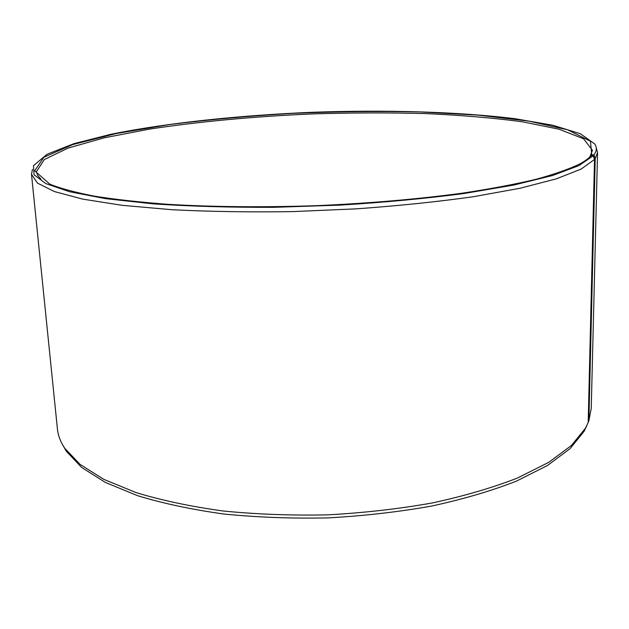 <?xml version="1.0" encoding="UTF-8"?>
<svg xmlns="http://www.w3.org/2000/svg" width="629" height="629" viewBox="0 0 629 629"><rect width="100%" height="100%" fill="white"/><g stroke="black" fill="none" stroke-linecap="round" stroke-linejoin="round"><path stroke-width="0.94" d="M590.026 156.77L591.747 154.82L590.442 141.21L567.657 129.81L528.572 121.067L477.93 115.123L419.708 111.923C378.288 111.081 336.02 111.561 292.894 113.362C249.996 115.878 208.899 119.604 169.594 124.558L116.113 133.56L72.736 144.584L43.904 157.234L34.674 170.813L49.919 184.211C60.982 188.598 75.999 192.608 94.971 196.248C116.168 199.597 140.825 202.31 168.934 204.386C213.97 207.004 263.048 207.436 316.143 205.691C369.223 203.356 418.112 199.157 462.826 193.095C490.691 188.873 515.057 184.273 535.939 179.304C554.574 174.225 569.237 169.067 579.93 163.855C585.009 161.095 588.705 158.374 591.024 155.701L593.226 155.756L594.507 159.475L588.186 422.546L585.41 428.263L571.431 445.481L548.787 462.299L517.557 477.993C492.696 487.679 464.32 495.998 432.445 502.933C399.03 508.869 364.222 512.839 328.024 514.844C291.77 515.623 256.758 514.333 222.988 510.976C190.673 506.51 161.747 500.393 136.218 492.641L103.879 479.392L80.009 464.359L64.748 448.257C60.502 441.849 58.057 435.425 57.42 428.978L31.489 174.288L37.52 183.133L54.393 191.554L82.666 199.11L122.168 205.321L171.803 209.709C209.315 211.619 249.438 212.256 292.178 211.619L356.226 208.852C398.401 205.825 437.446 201.783 473.362 196.728L520.144 188.236L556.319 178.848L581.086 169.099L594.507 159.475M590.033 156.417L592.455 150.355L583.626 138.82L559.008 129.204L522.251 121.767C492.979 117.882 460.577 115.154 425.023 113.566C388.455 112.615 350.99 112.725 312.621 113.912C254.265 116.428 199.818 121.507 149.27 129.142L104.21 137.822L68.129 148.067L44.321 159.538L36.403 171.717L37.716 175.483L40.956 179.218M588.485 158.186L591.024 155.701M591.747 154.82L593.941 154.868C596.709 151.102 597.031 147.508 594.892 144.096L580.425 133.749L552.82 125.242L515.175 118.732C458.101 111.679 385.687 109.713 312.558 112.277C239.445 115.335 167.393 122.844 111.026 134.252L73.994 143.64L47.128 154.239L33.486 165.663L34.037 174.728L45.76 183.574L69.552 191.719L105.617 198.662L153.193 203.859C190.084 206.328 230.379 207.484 274.079 207.311L340.415 205.109C384.594 202.373 425.794 198.512 464.005 193.528L513.909 185.028L552.584 175.507L579.018 165.576L593.226 155.756M593.941 154.868L595.231 158.571L597.55 152.548L596.229 147.76M32.441 169.421L31.489 174.288M62.916 445.324L66.36 451.284L81.581 467.394L105.35 482.427L137.523 495.668C162.919 503.428 191.672 509.537 223.79 514.011C257.34 517.368 292.123 518.658 328.134 517.887C364.105 515.898 398.684 511.935 431.879 506.015C463.557 499.096 491.76 490.793 516.48 481.114L547.544 465.436L570.094 448.626L584.034 431.4L586.818 425.676M595.231 158.571L588.886 420.722L591.236 408.473L597.55 152.548M588.886 420.722L588.194 422.303M584.034 431.4L585.41 428.263M66.36 451.284L64.748 448.257"/></g></svg>
